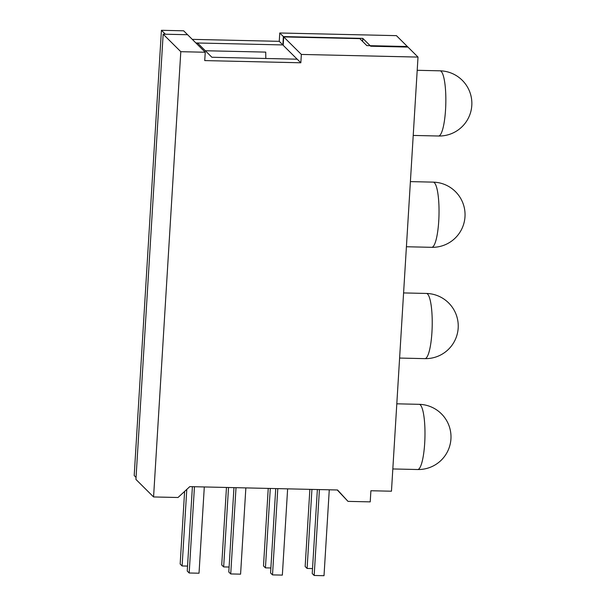 <?xml version="1.0" encoding="UTF-8"?>
<svg xmlns="http://www.w3.org/2000/svg" width="606" height="606" viewBox="0 0 606 606"><rect width="100%" height="100%" fill="white"/><g stroke="black" fill="none" stroke-linecap="round" stroke-linejoin="round"><path stroke-width="0.91" d="M297.167 59.191L283.191 45.314L283.706 36.913L301.349 54.434L300.841 62.782L297.22 59.191L211.88 57.252L197.851 43.314L196.215 43.276M283.706 36.913L359.812 38.64L366.827 45.609L407.383 46.526L418.011 57.085L301.349 54.434M300.841 62.782L204.73 60.592L205.245 52.245L187.602 34.724L163.158 34.171L135.926 479.422L153.568 496.95L178.012 497.503L189.799 486.626L337.572 489.989L348.003 501.374L370.221 501.874L370.902 490.746L391.461 491.208L418.011 57.085M337.239 489.981L348.003 501.374M163.158 34.171L180.8 51.692L153.568 496.95M205.245 52.245L180.8 51.692M205.32 50.737L265.739 52.108L265.799 58.471M283.373 36.58L279.76 32.989L396.422 35.648L407.929 47.071L370.705 46.223L362.82 38.39L283.373 36.58L282.866 44.935L195.889 42.95M187.254 34.716L165.029 34.209M362.82 38.39L362.63 41.435M165.052 33.891L161.431 30.3L134.199 475.558L136.047 477.392M279.76 32.989L279.252 41.337L192.269 39.36M282.866 44.935L279.252 41.337M187.269 34.398L183.656 30.808L161.431 30.3M186.792 489.406L182.111 565.966L180.164 564.034L184.61 491.421M187.549 566.087L182.111 565.966M192.405 486.686L187.239 571.064L189.186 572.996L194.458 486.732M204.298 486.959L199.026 573.215L189.186 572.996M228.523 487.504L223.659 566.913L221.72 564.981L226.462 487.459M229.098 567.034L223.659 566.913M233.954 487.633L228.795 572.011L230.734 573.935L236.014 487.678M245.854 487.898L240.582 574.162L230.734 573.935M270.291 488.459L265.436 567.86L263.496 565.936L268.238 488.413M270.874 567.981L265.436 567.86M275.73 488.58L270.571 572.958L272.511 574.889L277.79 488.625M287.63 488.853L282.351 575.109L272.511 574.889M309.871 489.36L305.151 566.519L307.098 568.451L311.931 489.406M312.537 568.572L307.098 568.451M319.423 489.572L314.173 575.473L312.226 573.549L317.37 489.527M314.173 575.473L324.013 575.7L329.27 489.799M413.216 135.433L438.517 136.009A32.603 6.552 -88.7 0 0 445.554 109.671A32.603 6.552 -88.7 0 0 441.213 71.425A32.603 6.552 -88.7 0 0 439.994 70.819L417.201 70.296M406.406 246.748L431.707 247.324A32.603 6.552 -88.7 0 0 438.744 220.985A32.603 6.552 -88.7 0 0 434.404 182.739A32.603 6.552 -88.7 0 0 433.192 182.133L410.391 181.611M399.604 358.063L424.897 358.638A32.603 6.552 -88.7 0 0 431.934 332.3A32.603 6.552 -88.7 0 0 427.594 294.054A32.603 6.552 -88.7 0 0 426.382 293.448L403.588 292.925M392.817 468.953L417.648 469.521A32.603 6.552 -88.7 0 0 424.692 443.175A32.603 6.552 -88.7 0 0 420.352 404.929A32.603 6.552 -88.7 0 0 419.132 404.323L396.801 403.816M438.517 136.009A32.603 32.603 0 0 0 471.801 105.406A32.603 32.603 0 0 0 439.994 70.819M431.707 247.324A32.603 32.603 0 0 0 464.991 216.721A32.603 32.603 0 0 0 433.192 182.133M424.897 358.638A32.603 32.603 0 0 0 458.181 328.035A32.603 32.603 0 0 0 426.382 293.448M417.648 469.521A32.603 32.603 0 0 0 450.94 438.911A32.603 32.603 0 0 0 419.132 404.323"/></g></svg>
